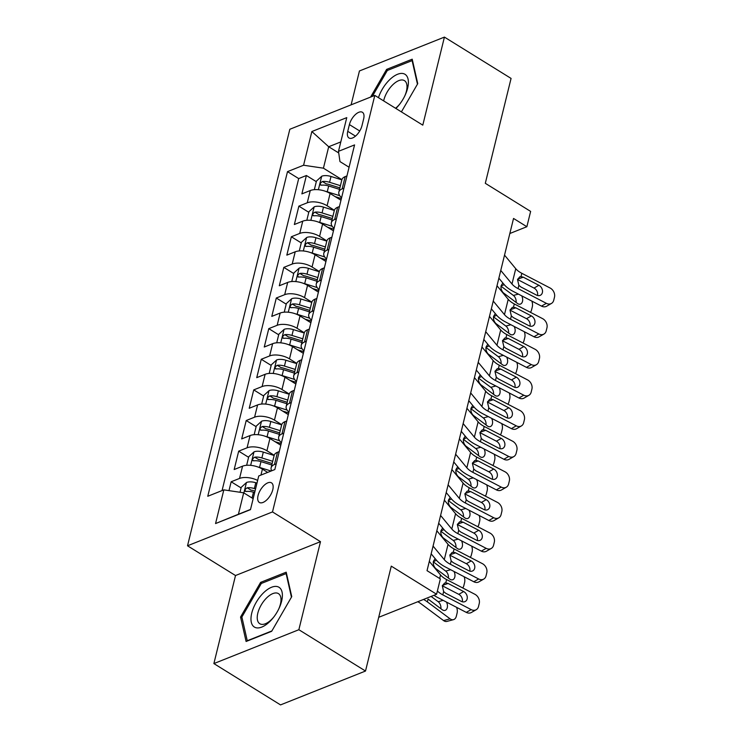 <?xml version="1.0" encoding="UTF-8"?>
<svg xmlns="http://www.w3.org/2000/svg" width="742" height="742" viewBox="0 0 742 742"><rect width="100%" height="100%" fill="white"/><g stroke="black" fill="none" stroke-linecap="round" stroke-linejoin="round"><path stroke-width="1.11" d="M272.778 489.711A11.52 5.639 -58.2 0 0 271.489 482.847A11.52 5.639 -58.2 0 0 264.069 485.389A11.52 5.639 -58.2 0 0 258.077 495.563A11.52 5.639 -58.2 0 0 259.357 502.427A11.52 5.639 -58.2 0 0 266.786 499.885A11.52 5.639 -58.2 0 0 272.778 489.711M213.881 663.58L280.532 704.9L365.509 671.037L298.859 629.717L320.488 541.669L272.5 511.924L187.522 545.787L235.511 575.532L213.881 663.58L298.859 629.717M272.5 511.924L374.803 95.403L289.825 129.266L187.522 545.787M374.803 95.403L422.792 125.148L444.421 37.1L359.443 70.963L351.114 104.845M444.421 37.1L511.071 78.42L485.305 183.311L530.632 211.405L526.866 226.718L513.538 218.454L427.03 570.663L440.358 578.927L436.593 594.24L391.275 566.137L365.509 671.037M340.977 200.229L330.107 193.495A14.395 6.928 -166.2 0 0 310.258 190.546L301.873 193.885L306.39 175.511L316.305 181.66M334.382 210.264L327.101 205.747A14.395 6.928 -166.2 0 0 307.253 202.798L298.868 206.137L308.783 212.286M298.868 206.137L294.351 224.511L302.736 221.172A14.395 6.928 -166.2 0 1 322.584 224.121L333.455 230.855M325.933 261.481L315.062 254.747A14.395 6.928 -166.2 0 0 295.214 251.798L286.829 255.137L291.346 236.763L301.261 242.912M318.411 292.107L307.54 285.373A14.395 6.928 -166.2 0 0 287.692 282.424L279.307 285.763L283.824 267.389L293.739 273.538M310.889 322.742L300.018 315.999A14.395 6.928 -166.2 0 0 280.17 313.05L271.785 316.389L276.302 298.015L286.217 304.164M303.367 353.368L292.496 346.625A14.395 6.928 -166.2 0 0 272.648 343.676L264.263 347.015L268.78 328.641L278.695 334.79M295.845 383.994L284.974 377.251A14.395 6.928 -166.2 0 0 265.126 374.302L256.741 377.65L261.258 359.267L271.173 365.416M288.323 414.62L277.452 407.877A14.395 6.928 -166.2 0 0 257.604 404.928L249.219 408.276L253.736 389.893L263.651 396.043M280.801 445.246L269.93 438.503A14.395 6.928 -166.2 0 0 250.082 435.554L241.697 438.902L246.214 420.519L256.129 426.669M267.677 472.404L262.408 469.13A14.395 6.928 -166.2 0 0 242.56 466.18L234.175 469.528L238.683 451.145L248.607 457.295M349.408 124.591L347.748 131.325A11.158 5.463 -58.2 0 0 348.99 137.975A11.158 5.463 -58.2 0 0 356.179 135.508A11.158 5.463 -58.2 0 0 361.985 125.648L363.645 118.915A11.158 5.463 -58.2 0 0 362.402 112.274A11.158 5.463 -58.2 0 0 355.214 114.732A11.158 5.463 -58.2 0 0 349.408 124.591L359.74 131M338.723 152.963L328.697 146.74L323.429 168.184L303.58 165.234L287.497 171.634L207.76 496.277L223.834 489.868L215.56 523.555L250.471 509.643L258.745 475.956L274.828 469.547L354.565 144.913L338.491 151.322L339.966 161.589L349.083 167.238M303.58 165.234L311.853 131.538L346.764 117.626L338.491 151.322M274.206 455.273L266.925 450.756L269.93 438.503M281.728 424.647L274.447 420.13L277.452 407.877M289.25 394.021L281.969 389.504L284.974 377.251M296.772 363.394L289.491 358.878L292.496 346.625M304.294 332.768L297.013 328.252L300.018 315.999M311.816 302.142L304.535 297.625L307.54 285.373M319.338 271.516L312.057 266.999L315.062 254.747M326.86 240.89L319.579 236.373L322.584 224.121M306.39 175.511L298.692 178.581L222.062 490.573M257.65 480.417A14.395 6.928 13.8 0 0 239.545 478.432L231.161 481.771L228.99 490.638M238.683 451.145L247.067 447.806A14.395 6.928 13.8 0 1 266.925 450.756M246.214 420.519L254.589 417.18A14.395 6.928 13.8 0 1 274.447 420.13M253.736 389.893L262.112 386.554A14.395 6.928 13.8 0 1 281.969 389.504M261.258 359.267L269.634 355.928A14.395 6.928 13.8 0 1 289.491 358.878M268.78 328.641L277.165 325.302A14.395 6.928 13.8 0 1 297.013 328.252M276.302 298.015L284.687 294.676A14.395 6.928 13.8 0 1 304.535 297.625M283.824 267.389L292.209 264.05A14.395 6.928 13.8 0 1 312.057 266.999M291.346 236.763L299.731 233.424A14.395 6.928 13.8 0 1 319.579 236.373M343.936 188.18L342.164 188.885A14.395 6.928 -166.2 0 0 338.844 192.067A14.395 6.928 -166.2 0 0 341.598 197.687M346.95 175.928L345.169 176.633A14.395 6.928 -166.2 0 0 341.858 179.814L338.844 192.067M339.428 206.554L337.647 207.259A14.395 6.928 -166.2 0 0 334.336 210.44L331.322 222.693A14.395 6.928 13.8 0 1 334.642 219.511L336.414 218.807M331.906 237.18L330.125 237.885A14.395 6.928 -166.2 0 0 326.814 241.067L323.8 253.319A14.395 6.928 13.8 0 1 327.12 250.137L328.892 249.433M324.375 267.806L322.603 268.511A14.395 6.928 -166.2 0 0 319.292 271.693L316.277 283.945A14.395 6.928 13.8 0 1 319.598 280.764L321.369 280.059M316.853 298.432L315.081 299.137A14.395 6.928 -166.2 0 0 311.77 302.319L308.755 314.571A14.395 6.928 13.8 0 1 312.076 311.39L313.847 310.685M309.331 329.058L307.559 329.763A14.395 6.928 -166.2 0 0 304.248 332.945L301.233 345.197A14.395 6.928 13.8 0 1 304.545 342.016L306.325 341.311M301.808 359.685L300.037 360.389A14.395 6.928 -166.2 0 0 296.726 363.571L293.711 375.823A14.395 6.928 13.8 0 1 297.023 372.642L298.803 371.937M294.286 390.311L292.515 391.015A14.395 6.928 -166.2 0 0 289.195 394.197L286.189 406.449A14.395 6.928 13.8 0 1 289.501 403.268L291.281 402.563M286.764 420.937L284.993 421.642A14.395 6.928 -166.2 0 0 281.672 424.823L278.667 437.075A14.395 6.928 13.8 0 1 281.979 433.894L283.759 433.189M279.242 451.563L277.471 452.268A14.395 6.928 -166.2 0 0 274.15 455.449L271.145 467.701A14.395 6.928 13.8 0 1 274.457 464.52L276.237 463.815M341.904 179.638L323.429 168.184M378.708 617.307L436.593 594.24M509.837 233.507L526.866 226.718M340.801 141.917L328.697 146.74L311.853 131.538M253.161 498.689L243.691 492.818L238.423 514.252L250.527 509.429M298.692 178.581L287.497 171.634M231.161 481.771L241.085 487.921M334.076 228.313A14.395 6.928 13.8 0 1 331.322 222.693M326.554 258.939A14.395 6.928 13.8 0 1 323.8 253.319M319.032 289.565A14.395 6.928 13.8 0 1 316.277 283.945M311.51 320.192A14.395 6.928 13.8 0 1 308.755 314.571M303.988 350.818A14.395 6.928 13.8 0 1 301.233 345.197M296.466 381.444A14.395 6.928 13.8 0 1 293.711 375.823M288.944 412.07A14.395 6.928 13.8 0 1 286.189 406.449M281.422 442.696A14.395 6.928 13.8 0 1 278.667 437.075M223.834 489.868L243.691 492.818M271.711 470.79A14.395 6.928 13.8 0 1 271.145 467.701M215.56 523.555L238.423 514.252M401.403 111.884L417.746 83.651L412.209 59.193L386.61 69.396L370.592 97.081M320.488 541.669L235.511 575.532M271.683 631.294L291.745 596.642L286.208 572.184L260.609 582.377L240.556 617.038L246.094 641.487L271.683 631.294M387.964 70.23L386.61 69.396M242.096 617.993L240.556 617.038M261.963 583.221L260.609 582.377M504.532 255.127L515.746 268.697A17.993 8.663 -166.2 0 0 521.812 273.297L550.119 288.017A7.197 5.63 60.2 0 1 554.478 297.199L553.727 300.26A7.197 5.63 60.2 0 1 551.445 303.45A7.197 5.63 60.2 0 1 546.362 303.33L518.055 288.61L518.862 285.318L517.536 279.548L519.808 276.794L521.005 276.599L523.314 277.193L538.887 285.29A5.76 4.508 -119.8 0 1 542.374 292.626A5.76 4.508 -119.8 0 1 540.547 295.177A5.76 4.508 -119.8 0 1 536.475 295.084L520.912 286.987L518.862 285.318M498.865 278.176L504.096 284.501A26.99 12.994 -166.2 0 0 513.195 291.402L541.502 306.121L546.362 303.33M500.767 270.44L511.989 284.01A17.993 8.663 -166.2 0 0 518.055 288.61M551.445 303.45L546.585 306.242A7.197 5.63 -119.8 0 1 541.502 306.121M537.496 295.492A5.76 4.508 60.2 0 0 537.514 295.418A5.76 4.508 60.2 0 0 534.027 288.072L517.545 279.502M325.664 191.362A9.535 4.591 13.8 0 1 327.25 191.788L339.753 195.693M335.18 196.639L341.385 198.578M314.339 189.664L316.454 181.076L321.796 176.188A9.535 4.591 13.8 0 1 331.015 176.475L341.849 179.861M340.42 185.676L329.578 182.291A9.535 4.591 -166.2 0 0 322.418 181.521C319.913 183.181 319.607 184.406 321.518 185.194A9.535 4.591 13.8 0 1 328.678 185.973L339.511 189.349M521.7 295.826A5.76 3.793 -105 0 1 522.498 301.4A5.76 3.793 -105 0 1 520.216 304.155A5.76 3.793 -105 0 1 517.526 303.487L503.28 292.784C501.425 290.743 500.692 288.406 501.1 285.772L502.538 283.453M531.838 301.094A7.197 4.749 75 0 1 532.302 306.882L531.55 309.943A7.197 4.749 75 0 1 530.391 312.299M516.098 302.43A5.76 3.793 75 0 0 513.399 295.446L518.389 294.101M501.008 286.217L513.399 295.446M322.418 181.521L326.257 183.895A4.86 2.337 13.8 0 1 328.474 184.322L339.873 187.884M320.609 185.055L321.518 185.194M395.885 108.471A23.392 11.464 -58.2 0 0 399.363 104.585A23.392 11.464 -58.2 0 0 404.974 95.532A23.392 11.464 -58.2 0 0 407.618 88.224A23.392 11.464 -58.2 0 0 398.473 73.95A23.392 11.464 -58.2 0 0 378.457 97.666M404.678 96.163A17.706 8.681 -58.2 0 0 406.421 91.183A17.706 8.681 -58.2 0 0 404.446 80.628A17.706 8.681 -58.2 0 0 393.028 84.532A17.706 8.681 -58.2 0 0 383.809 100.189A17.706 8.681 -58.2 0 0 383.651 100.884M372.326 96.395L387.324 70.481L412.116 60.603L417.449 84.152M412.589 60.9L412.116 60.603M395.551 108.267A17.706 8.681 -58.2 0 0 399.799 104.028M278.38 586.95A23.392 11.464 -58.2 0 0 256.194 602.365A23.392 11.464 -58.2 0 0 254.979 627.38A23.392 11.464 -58.2 0 0 273.362 617.576A23.392 11.464 -58.2 0 0 278.973 608.523A23.392 11.464 -58.2 0 0 278.38 586.95M278.667 609.154A17.706 8.681 -58.2 0 0 278.445 593.619A17.706 8.681 -58.2 0 0 277.972 593.368A17.706 8.681 -58.2 0 0 261.453 604.572A17.706 8.681 -58.2 0 0 259.783 623.725A17.706 8.681 -58.2 0 0 260.257 623.976A17.706 8.681 -58.2 0 0 273.789 617.019M271.897 630.923L247.253 640.745L241.883 617.047L261.314 583.472L286.115 573.594L291.448 597.143M286.588 573.881L286.115 573.594M497.01 285.753L508.224 299.323A17.993 8.663 -166.2 0 0 514.289 303.932L542.597 318.643A7.197 5.63 60.2 0 1 546.956 327.825L546.205 330.886A7.197 5.63 60.2 0 1 543.923 334.076A7.197 5.63 60.2 0 1 538.84 333.956L510.533 319.245L511.34 315.944L510.014 310.175L512.286 307.42L513.483 307.225L515.792 307.819L531.365 315.916A5.76 4.508 -119.8 0 1 534.852 323.252A5.76 4.508 -119.8 0 1 533.025 325.803A5.76 4.508 -119.8 0 1 528.953 325.71L513.39 317.622L511.34 315.944M491.343 308.802L496.565 315.127A26.99 12.994 -166.2 0 0 505.664 322.028L533.971 336.747L538.84 333.956M493.244 301.067L504.467 314.636A17.993 8.663 -166.2 0 0 510.533 319.245M543.923 334.076L539.063 336.868A7.197 5.63 -119.8 0 1 533.971 336.747M529.973 326.118A5.76 4.508 60.2 0 0 529.992 326.044A5.76 4.508 60.2 0 0 526.505 318.698L510.023 310.128M489.488 316.38L500.702 329.949A17.993 8.663 -166.2 0 0 506.767 334.559L535.075 349.269A7.197 5.63 60.2 0 1 539.434 358.451L538.683 361.512A7.197 5.63 60.2 0 1 536.401 364.702A7.197 5.63 60.2 0 1 531.318 364.582L503.011 349.872L503.818 346.57L502.492 340.801L504.764 338.046L505.961 337.851L508.27 338.445L523.843 346.542A5.76 4.508 -119.8 0 1 527.33 353.878A5.76 4.508 -119.8 0 1 525.503 356.429A5.76 4.508 -119.8 0 1 521.431 356.336L505.858 348.248L503.818 346.57M483.821 339.428L489.043 345.753A26.99 12.994 -166.2 0 0 498.142 352.654L526.449 367.373L531.318 364.582M485.722 331.693L496.945 345.262A17.993 8.663 -166.2 0 0 503.011 349.872M536.401 364.702L531.541 367.494A7.197 5.63 -119.8 0 1 526.449 367.373M522.451 356.744A5.76 4.508 60.2 0 0 522.47 356.67A5.76 4.508 60.2 0 0 518.983 349.324L502.501 340.754M481.966 347.006L493.18 360.575A17.993 8.663 -166.2 0 0 499.245 365.185L527.553 379.895A7.197 5.63 60.2 0 1 531.912 389.077L531.161 392.138A7.197 5.63 60.2 0 1 528.879 395.328A7.197 5.63 60.2 0 1 523.787 395.208L495.48 380.498L496.296 377.196L494.97 371.427L497.242 368.672L498.438 368.477L500.748 369.071L516.321 377.168A5.76 4.508 -119.8 0 1 519.808 384.504A5.76 4.508 -119.8 0 1 517.981 387.064A5.76 4.508 -119.8 0 1 513.909 386.962L498.336 378.874L496.296 377.196M476.299 370.054L481.521 376.38A26.99 12.994 -166.2 0 0 490.62 383.28L518.927 398L523.787 395.208M478.2 362.319L489.414 375.888A17.993 8.663 -166.2 0 0 495.48 380.498M528.879 395.328L524.019 398.12A7.197 5.63 -119.8 0 1 518.927 398M514.929 387.37A5.76 4.508 60.2 0 0 514.948 387.296A5.76 4.508 60.2 0 0 511.461 379.95L494.979 371.39M474.444 377.632L485.658 391.201A17.993 8.663 -166.2 0 0 491.723 395.811L520.031 410.521A7.197 5.63 60.2 0 1 524.39 419.703L523.639 422.764A7.197 5.63 60.2 0 1 521.357 425.954A7.197 5.63 60.2 0 1 516.265 425.834L487.958 411.124L488.774 407.822L487.448 402.053L489.72 399.298L490.916 399.103L493.226 399.697L508.799 407.794A5.76 4.508 -119.8 0 1 512.286 415.13A5.76 4.508 -119.8 0 1 510.459 417.69A5.76 4.508 -119.8 0 1 506.387 417.588L490.814 409.501L488.774 407.822M468.777 400.68L473.999 407.006A26.99 12.994 -166.2 0 0 483.098 413.906L511.405 428.626L516.265 425.834M470.678 392.945L481.892 406.514A17.993 8.663 -166.2 0 0 487.958 411.124M521.357 425.954L516.497 428.746A7.197 5.63 -119.8 0 1 511.405 428.626M507.407 417.996A5.76 4.508 60.2 0 0 507.426 417.922A5.76 4.508 60.2 0 0 503.929 410.576L487.457 402.016M318.142 221.988A9.535 4.591 13.8 0 1 319.728 222.415L332.231 226.319M327.658 227.265L333.863 229.204M306.817 220.291L308.932 211.702L314.274 206.814A9.535 4.591 13.8 0 1 323.484 207.101L334.327 210.487M332.898 216.302L322.056 212.917A9.535 4.591 -166.2 0 0 314.896 212.147C312.391 213.807 312.085 215.032 313.996 215.82A9.535 4.591 13.8 0 1 321.156 216.599L331.989 219.975M514.178 326.452A5.76 3.793 -105 0 1 514.976 332.026A5.76 3.793 -105 0 1 512.694 334.781A5.76 3.793 -105 0 1 510.004 334.113L495.758 323.41C493.903 321.369 493.17 319.032 493.578 316.398L495.016 314.079M524.316 331.72A7.197 4.749 75 0 1 524.779 337.508L524.028 340.569A7.197 4.749 75 0 1 522.869 342.925M508.576 333.056A5.76 3.793 75 0 0 505.877 326.072L510.867 324.727M493.486 316.843L505.877 326.072M314.896 212.147L318.735 214.521A4.86 2.337 13.8 0 1 320.952 214.948L332.351 218.51M313.087 215.681L313.996 215.82M310.62 252.614A9.535 4.591 13.8 0 1 312.206 253.041L324.708 256.945M320.136 257.891L326.341 259.83M299.295 250.917L301.41 242.328L306.752 237.44A9.535 4.591 13.8 0 1 315.962 237.728L326.805 241.113M325.367 246.928L314.534 243.543A9.535 4.591 -166.2 0 0 307.373 242.773C304.869 244.433 304.563 245.658 306.474 246.446A9.535 4.591 13.8 0 1 313.634 247.225L324.467 250.601M506.656 357.078A5.76 3.793 -105 0 1 507.454 362.652A5.76 3.793 -105 0 1 505.172 365.407A5.76 3.793 -105 0 1 502.482 364.739L488.236 354.036C486.372 351.996 485.648 349.658 486.047 347.024L487.494 344.705M516.794 362.346A7.197 4.749 75 0 1 517.257 368.134L516.506 371.195A7.197 4.749 75 0 1 515.347 373.551M501.054 363.682A5.76 3.793 75 0 0 498.355 356.698L503.345 355.353M485.964 347.469L498.355 356.698M307.373 242.773L311.213 245.148A4.86 2.337 13.8 0 1 313.43 245.574L324.829 249.136M305.565 246.307L306.474 246.446M303.098 283.24A9.535 4.591 13.8 0 1 304.684 283.667L317.186 287.571M312.614 288.517L318.819 290.456M291.773 281.543L293.878 272.954L299.23 268.066A9.535 4.591 13.8 0 1 308.44 268.354L319.273 271.739M317.845 277.554L307.012 274.169A9.535 4.591 -166.2 0 0 299.851 273.399C297.347 275.059 297.041 276.284 298.952 277.072A9.535 4.591 13.8 0 1 306.112 277.851L316.945 281.227M499.134 387.704A5.76 3.793 -105 0 1 499.932 393.279A5.76 3.793 -105 0 1 497.65 396.033A5.76 3.793 -105 0 1 494.96 395.365L480.714 384.662C478.85 382.631 478.126 380.284 478.525 377.65L479.972 375.331M509.262 392.972A7.197 4.749 75 0 1 509.735 398.76L508.984 401.821A7.197 4.749 75 0 1 507.825 404.177M493.532 394.308A5.76 3.793 75 0 0 490.833 387.324L495.823 385.979M478.442 378.095L490.833 387.324M299.851 273.399L303.691 275.774A4.86 2.337 13.8 0 1 305.899 276.2L317.307 279.762M298.043 276.933L298.952 277.072M295.576 313.875A9.535 4.591 13.8 0 1 297.162 314.293L309.664 318.197M305.092 319.143L311.297 321.082M284.251 312.169L286.356 303.58L291.708 298.692A9.535 4.591 13.8 0 1 300.918 298.98L311.751 302.365M310.323 308.18L299.49 304.804A9.535 4.591 -166.2 0 0 292.329 304.025C289.825 305.685 289.519 306.91 291.43 307.698A9.535 4.591 13.8 0 1 298.59 308.477L309.423 311.853M491.603 418.33A5.76 3.793 -105 0 1 492.41 423.905A5.76 3.793 -105 0 1 490.128 426.659A5.76 3.793 -105 0 1 487.438 425.991L473.192 415.297C471.328 413.257 470.604 410.91 471.003 408.276L472.45 405.957M501.74 423.599A7.197 4.749 75 0 1 502.213 429.386L501.462 432.447A7.197 4.749 75 0 1 500.303 434.803M486.01 424.934A5.76 3.793 75 0 0 483.311 417.95L488.301 416.605M470.92 408.721L483.311 417.95M292.329 304.025L296.169 306.409A4.86 2.337 13.8 0 1 298.377 306.826L309.785 310.388M290.521 307.559L291.43 307.698M466.922 408.258L478.136 421.827A17.993 8.663 -166.2 0 0 484.201 426.437L512.509 441.147A7.197 5.63 60.2 0 1 516.868 450.329L516.117 453.39A7.197 5.63 60.2 0 1 513.835 456.58A7.197 5.63 60.2 0 1 508.743 456.46L480.436 441.75L481.252 438.448L479.926 432.679L482.198 429.924L483.394 429.729L485.704 430.323L501.277 438.42A5.76 4.508 -119.8 0 1 504.764 445.757A5.76 4.508 -119.8 0 1 502.937 448.316A5.76 4.508 -119.8 0 1 498.865 448.214L483.292 440.127L481.252 438.448M461.255 431.306L466.477 437.632A26.99 12.994 -166.2 0 0 475.576 444.532L503.883 459.252L508.743 456.46M463.156 423.571L474.37 437.14A17.993 8.663 -166.2 0 0 480.436 441.75M513.835 456.58L508.975 459.372A7.197 5.63 -119.8 0 1 503.883 459.252M499.885 448.622A5.76 4.508 60.2 0 0 499.904 448.548A5.76 4.508 60.2 0 0 496.407 441.202L479.935 432.642M288.054 344.501A9.535 4.591 13.8 0 1 289.64 344.919L302.142 348.823M297.57 349.77L303.775 351.708M276.729 342.795L278.834 334.206L284.186 329.318A9.535 4.591 13.8 0 1 293.396 329.606L304.229 332.991M302.801 338.806L291.968 335.43A9.535 4.591 -166.2 0 0 284.807 334.651C282.303 336.312 281.997 337.536 283.908 338.324A9.535 4.591 13.8 0 1 291.068 339.103L301.901 342.479M484.081 448.956A5.76 3.793 -105 0 1 484.888 454.531A5.76 3.793 -105 0 1 482.606 457.285A5.76 3.793 -105 0 1 479.916 456.618L465.67 445.923C463.806 443.883 463.082 441.536 463.481 438.902L464.928 436.584M494.218 454.225A7.197 4.749 75 0 1 494.691 460.012L493.94 463.073A7.197 4.749 75 0 1 492.781 465.429M478.488 455.56A5.76 3.793 75 0 0 475.789 448.576L480.77 447.24M463.398 439.347L475.789 448.576M284.807 334.651L288.638 337.035A4.86 2.337 13.8 0 1 290.855 337.452L302.263 341.014M282.999 338.194L283.908 338.324M459.391 438.884L470.613 452.453A17.993 8.663 -166.2 0 0 476.679 457.063L504.987 471.773A7.197 5.63 60.2 0 1 509.346 480.955L508.595 484.016A7.197 5.63 60.2 0 1 506.313 487.206A7.197 5.63 60.2 0 1 501.221 487.095L472.914 472.376L473.73 469.074L472.394 463.305L474.676 460.55L475.863 460.355L478.182 460.949L493.745 469.046A5.76 4.508 -119.8 0 1 497.242 476.383A5.76 4.508 -119.8 0 1 495.415 478.942A5.76 4.508 -119.8 0 1 491.343 478.84L475.77 470.753L473.73 469.074M453.733 461.932L458.955 468.258A26.99 12.994 -166.2 0 0 468.054 475.158L496.361 489.878L501.221 487.095M455.634 454.197L466.848 467.766A17.993 8.663 -166.2 0 0 472.914 472.376M506.313 487.206L501.444 489.998A7.197 5.63 -119.8 0 1 496.361 489.878M492.354 479.249A5.76 4.508 60.2 0 0 492.382 479.174A5.76 4.508 60.2 0 0 488.885 471.829L472.413 463.268M280.532 375.127A9.535 4.591 13.8 0 1 282.118 375.545L294.62 379.45M290.048 380.396L296.253 382.334M269.207 373.421L271.312 364.832L276.664 359.944A9.535 4.591 13.8 0 1 285.874 360.232L296.707 363.617M295.279 369.433L284.446 366.056A9.535 4.591 -166.2 0 0 277.285 365.277C274.781 366.938 274.475 368.162 276.386 368.95A9.535 4.591 13.8 0 1 283.546 369.729L294.379 373.105M476.559 479.582A5.76 3.793 -105 0 1 477.366 485.157A5.76 3.793 -105 0 1 475.084 487.911A5.76 3.793 -105 0 1 472.385 487.244L458.148 476.549C456.284 474.509 455.56 472.162 455.959 469.528L457.406 467.21M486.696 484.851A7.197 4.749 75 0 1 487.169 490.638L486.418 493.708A7.197 4.749 75 0 1 485.259 496.055M470.966 486.186A5.76 3.793 75 0 0 468.267 479.202L473.248 477.867M455.876 469.974L468.267 479.202M277.285 365.277L281.116 367.661A4.86 2.337 13.8 0 1 283.333 368.078L294.741 371.64M275.477 368.82L276.386 368.95M451.869 469.51L463.091 483.079A17.993 8.663 -166.2 0 0 469.157 487.689L497.465 502.408A7.197 5.63 60.2 0 1 501.824 511.581L501.073 514.642A7.197 5.63 60.2 0 1 498.791 517.833A7.197 5.63 60.2 0 1 493.699 517.721L465.392 503.002L466.208 499.7L464.872 493.931L467.154 491.176L468.341 490.981L470.66 491.575L486.223 499.672A5.76 4.508 -119.8 0 1 489.72 507.009A5.76 4.508 -119.8 0 1 487.893 509.568A5.76 4.508 -119.8 0 1 483.821 509.466L468.248 501.379L466.208 499.7M446.211 492.558L451.433 498.884A26.99 12.994 -166.2 0 0 460.532 505.784L488.839 520.504L493.699 517.721M448.112 484.823L459.326 498.392A17.993 8.663 -166.2 0 0 465.392 503.002M498.791 517.833L493.922 520.624A7.197 5.63 -119.8 0 1 488.839 520.504M484.832 509.875A5.76 4.508 60.2 0 0 484.851 509.8A5.76 4.508 60.2 0 0 481.363 502.455L464.891 493.894M273.01 405.753A9.535 4.591 13.8 0 1 274.596 406.171L287.098 410.076M282.526 411.022L288.721 412.96M261.685 404.056L263.79 395.458L269.142 390.57A9.535 4.591 13.8 0 1 278.352 390.858L289.185 394.243M287.757 400.059L276.924 396.682A9.535 4.591 -166.2 0 0 269.763 395.903C267.259 397.564 266.953 398.788 268.854 399.576A9.535 4.591 13.8 0 1 276.024 400.355L286.857 403.731M469.037 510.208A5.76 3.793 -105 0 1 469.844 515.783A5.76 3.793 -105 0 1 467.562 518.537A5.76 3.793 -105 0 1 464.863 517.879L450.626 507.176C448.762 505.135 448.038 502.788 448.437 500.154L449.884 497.836M479.174 515.477A7.197 4.749 75 0 1 479.647 521.264L478.896 524.334A7.197 4.749 75 0 1 477.737 526.681M463.444 516.812A5.76 3.793 75 0 0 460.745 509.828L465.726 508.493M448.353 500.6L460.745 509.828M269.763 395.903L273.594 398.287A4.86 2.337 13.8 0 1 275.811 398.704L287.219 402.266M267.955 399.446L268.854 399.576M444.347 500.136L455.569 513.705A17.993 8.663 -166.2 0 0 461.635 518.315L489.943 533.034A7.197 5.63 60.2 0 1 494.302 542.207L493.551 545.268A7.197 5.63 60.2 0 1 491.26 548.459A7.197 5.63 60.2 0 1 486.177 548.347L457.87 533.628L458.686 530.326L457.35 524.557L459.632 521.802L460.819 521.607L463.138 522.201L478.701 530.298A5.76 4.508 -119.8 0 1 482.198 537.635A5.76 4.508 -119.8 0 1 480.362 540.195A5.76 4.508 -119.8 0 1 476.299 540.093L460.726 532.005L458.686 530.326M438.689 523.193L443.911 529.51A26.99 12.994 -166.2 0 0 453.01 536.41L481.317 551.13L486.177 548.347M440.59 515.449L451.804 529.018A17.993 8.663 -166.2 0 0 457.87 533.628M491.26 548.459L486.4 551.25A7.197 5.63 -119.8 0 1 481.317 551.13M477.31 540.501A5.76 4.508 60.2 0 0 477.329 540.426A5.76 4.508 60.2 0 0 473.841 533.081L457.369 524.52M265.488 436.379A9.535 4.591 13.8 0 1 267.074 436.797L279.576 440.702M274.994 441.648L281.199 443.586M254.163 434.682L256.268 426.084L261.62 421.196A9.535 4.591 13.8 0 1 270.83 421.484L281.663 424.869M280.235 430.685L269.402 427.309A9.535 4.591 -166.2 0 0 262.241 426.529C259.728 428.19 259.431 429.414 261.332 430.202A9.535 4.591 13.8 0 1 268.502 430.981L279.335 434.358M461.515 540.835A5.76 3.793 -105 0 1 462.322 546.409A5.76 3.793 -105 0 1 460.04 549.163A5.76 3.793 -105 0 1 457.341 548.505L443.104 537.802C441.24 535.761 440.516 533.415 440.915 530.78L442.362 528.471M471.652 546.103A7.197 4.749 75 0 1 472.125 551.89L471.374 554.96A7.197 4.749 75 0 1 470.215 557.307M455.922 547.438A5.76 3.793 75 0 0 453.223 540.454L458.204 539.119M440.822 531.226L453.223 540.454M262.241 426.529L266.072 428.913A4.86 2.337 13.8 0 1 268.289 429.33L279.697 432.892M260.433 430.072L261.332 430.202M436.825 530.762L448.047 544.331A17.993 8.663 -166.2 0 0 454.113 548.941L482.421 563.66A7.197 5.63 60.2 0 1 486.78 572.833L486.029 575.894A7.197 5.63 60.2 0 1 483.738 579.085A7.197 5.63 60.2 0 1 478.655 578.973L450.348 564.254L451.164 560.952L449.828 555.183L452.11 552.438L453.297 552.233L455.616 552.827L471.179 560.924A5.76 4.508 -119.8 0 1 474.676 568.261A5.76 4.508 -119.8 0 1 472.839 570.821A5.76 4.508 -119.8 0 1 468.777 570.728L453.204 562.631L451.164 560.952M431.167 553.82L436.389 560.136A26.99 12.994 -166.2 0 0 445.488 567.036L473.795 581.756L478.655 578.973M433.068 546.075L444.282 559.644A17.993 8.663 -166.2 0 0 450.348 564.254M483.738 579.085L478.878 581.876A7.197 5.63 -119.8 0 1 473.795 581.756M469.788 571.127A5.76 4.508 60.2 0 0 469.807 571.052A5.76 4.508 60.2 0 0 466.319 563.707L449.837 555.146M257.966 467.006A9.535 4.591 13.8 0 1 259.552 467.423L271.108 471.031M246.641 465.308L248.746 456.71L254.098 451.822A9.535 4.591 13.8 0 1 263.308 452.11L274.141 455.495M272.713 461.311L261.88 457.935A9.535 4.591 -166.2 0 0 254.719 457.155C252.206 458.816 251.909 460.04 253.81 460.828A9.535 4.591 13.8 0 1 260.98 461.607L271.813 464.993M453.993 571.461A5.76 3.793 -105 0 1 454.8 577.035A5.76 3.793 -105 0 1 452.518 579.79A5.76 3.793 -105 0 1 449.819 579.131L435.582 568.428C433.718 566.387 432.994 564.041 433.393 561.406L434.84 559.097M464.13 576.729A7.197 4.749 75 0 1 464.603 582.516L463.852 585.586A7.197 4.749 75 0 1 462.693 587.933M448.4 578.064A5.76 3.793 75 0 0 445.701 571.08L450.682 569.745M433.3 561.852L445.701 571.08M254.719 457.155L258.55 459.539A4.86 2.337 13.8 0 1 260.767 459.957L272.175 463.518M252.911 460.699L253.81 460.828M429.303 561.388L440.525 574.957A17.993 8.663 -166.2 0 0 446.591 579.567L474.899 594.286A7.197 5.63 60.2 0 1 479.258 603.459L478.507 606.52A7.197 5.63 60.2 0 1 476.216 609.711A7.197 5.63 60.2 0 1 471.133 609.599L442.826 594.88L443.633 591.578L442.306 585.809L444.588 583.064L445.775 582.86L448.094 583.453L463.657 591.55A5.76 4.508 -119.8 0 1 467.145 598.887A5.76 4.508 -119.8 0 1 465.317 601.447A5.76 4.508 -119.8 0 1 461.255 601.354L445.682 593.257L443.633 591.578M433.968 595.288A26.99 12.994 -166.2 0 0 437.965 597.662L466.273 612.382L471.133 609.599M437.4 590.984A17.993 8.663 -166.2 0 0 442.826 594.88M476.216 609.711L471.356 612.502A7.197 5.63 -119.8 0 1 466.273 612.382M462.266 601.753A5.76 4.508 60.2 0 0 462.285 601.679A5.76 4.508 60.2 0 0 458.797 594.333L442.315 585.772M417.783 601.734A17.993 8.663 13.8 0 1 420.825 603.645L443.577 620.581L450.106 618.828A7.197 4.749 75 0 0 453.473 619.653A7.197 4.749 75 0 0 456.33 616.212L457.081 613.142A7.197 4.749 75 0 0 456.608 607.355M423.552 599.434A26.99 12.994 13.8 0 1 427.355 601.892L450.106 618.828M252.234 498.114L253.226 498.429M240.009 492.271L241.224 487.336L246.576 482.448A9.535 4.591 13.8 0 1 255.786 482.736L256.992 483.116M255.563 488.932L254.358 488.561A9.535 4.591 -166.2 0 0 247.197 487.782C244.684 489.442 244.387 490.666 246.288 491.464A9.535 4.591 13.8 0 1 253.458 492.234L254.654 492.605M446.471 602.087A5.76 3.793 -105 0 1 447.278 607.661A5.76 3.793 -105 0 1 444.996 610.416A5.76 3.793 -105 0 1 442.297 609.757L428.06 599.054L427.355 601.892M453.473 619.653L446.944 621.406A7.197 4.749 -105 0 1 443.577 620.581M440.878 608.69A5.76 3.793 75 0 0 438.179 601.706L443.159 600.371M431.093 596.429L438.179 601.706M247.197 487.782L251.028 490.165A4.86 2.337 13.8 0 1 253.245 490.583L255.016 491.139M245.389 491.325L246.288 491.464M260.943 475.084L262.408 469.13M327.101 205.747L330.107 193.495M307.253 202.798L310.258 190.546M239.545 478.432L242.56 466.18M247.067 447.806L250.082 435.554M254.589 417.18L257.604 404.928M262.112 386.554L265.126 374.302M269.634 355.928L272.648 343.676M277.165 325.302L280.17 313.05M284.687 294.676L287.692 282.424M292.209 264.05L295.214 251.798M299.731 233.424L302.736 221.172M342.164 188.885L345.169 176.633M334.642 219.511L337.647 207.259M327.12 250.137L330.125 237.885M319.598 280.764L322.603 268.511M312.076 311.39L315.081 299.137M304.545 342.016L307.559 329.763M297.023 372.642L300.037 360.389M289.501 403.268L292.515 391.015M281.979 433.894L284.993 421.642M274.457 464.52L277.471 452.268M355.492 136.129L347.748 131.325M521.005 276.599L521.812 273.297M511.989 284.01L515.746 268.697M534.027 288.072L538.887 285.29M523.314 277.193L517.656 279.14M321.666 176.308L318.374 189.711M328.678 185.973L327.25 191.788M331.015 176.475L329.578 182.291M504.189 284.613L501.036 286.06M513.483 307.225L514.289 303.932M504.467 314.636L508.224 299.323M526.505 318.698L531.365 315.916M515.792 307.819L510.134 309.766M505.961 337.851L506.767 334.559M496.945 345.262L500.702 329.949M518.983 349.324L523.843 346.542M508.27 338.445L502.603 340.392M498.438 368.477L499.245 365.185M489.414 375.888L493.18 360.575M511.461 379.95L516.321 377.168M500.748 369.071L495.081 371.019M490.916 399.103L491.723 395.811M481.892 406.514L485.658 391.201M503.929 410.576L508.799 407.794M493.226 399.697L487.559 401.645M314.144 206.935L310.852 220.337M321.156 216.599L319.728 222.415M323.484 207.101L322.056 212.917M496.667 315.239L493.513 316.686M306.613 237.561L303.32 250.963M313.634 247.225L312.206 253.041M315.962 237.728L314.534 243.543M489.145 345.865L485.991 347.312M299.091 268.187L295.798 281.589M306.112 277.851L304.684 283.667M308.44 268.354L307.012 274.169M481.623 376.491L478.469 377.938M291.569 298.813L288.276 312.215M298.59 308.477L297.162 314.293M300.918 298.98L299.49 304.804M474.092 407.117L470.947 408.564M483.394 429.729L484.201 426.437M474.37 437.14L478.136 421.827M496.407 441.202L501.277 438.42M485.704 430.323L480.037 432.271M284.047 329.439L280.754 342.841M291.068 339.103L289.64 344.919M293.396 329.606L291.968 335.43M466.57 437.743L463.425 439.19M475.863 460.355L476.679 457.063M466.848 467.766L470.613 452.453M488.885 471.829L493.745 469.046M478.182 460.949L472.515 462.897M276.525 360.065L273.232 373.467M283.546 369.729L282.118 375.545M285.874 360.232L284.446 366.056M459.048 468.369L455.894 469.816M468.341 490.981L469.157 487.689M459.326 498.392L463.091 483.079M481.363 502.455L486.223 499.672M470.66 491.575L464.993 493.523M269.003 390.691L265.71 404.093M276.024 400.355L274.596 406.171M278.352 390.858L276.924 396.682M451.526 498.995L448.372 500.442M460.819 521.607L461.635 518.315M451.804 529.018L455.569 513.705M473.841 533.081L478.701 530.298M463.138 522.201L457.471 524.149M261.481 421.317L258.188 434.719M268.502 430.981L267.074 436.797M270.83 421.484L269.402 427.309M444.004 529.621L440.85 531.068M453.297 552.233L454.113 548.941M444.282 559.644L448.047 544.331M466.319 563.707L471.179 560.924M455.616 552.827L449.949 554.775M253.959 451.943L250.666 465.345M260.98 461.607L259.552 467.423M263.308 452.11L261.88 457.935M436.482 560.247L433.328 561.694M445.775 582.86L446.591 579.567M439.654 578.491L440.525 574.957M458.797 594.333L463.657 591.55M448.094 583.453L442.427 585.401M246.437 482.569L243.886 492.938M253.458 492.234L252.039 497.993M255.786 482.736L254.358 488.561"/></g></svg>
